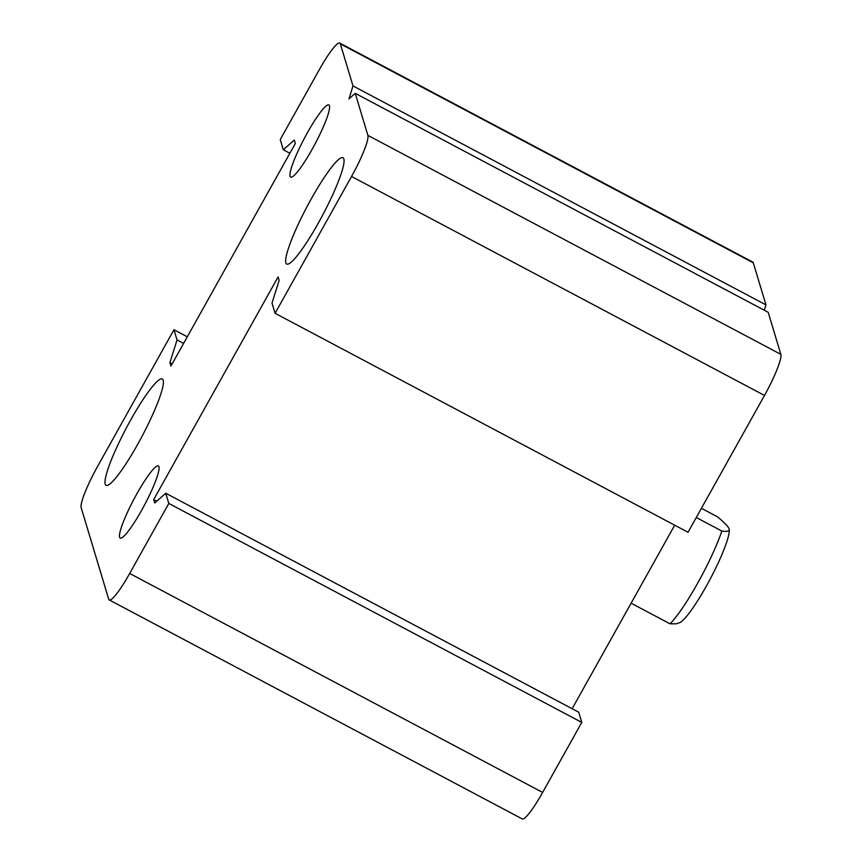 <?xml version="1.0" encoding="UTF-8"?>
<svg xmlns="http://www.w3.org/2000/svg" width="862" height="862" viewBox="0 0 862 862"><rect width="100%" height="100%" fill="white"/><g stroke="black" fill="none" stroke-linecap="round" stroke-linejoin="round"><path stroke-width="1.29" d="M173.962 329.737L177.033 339.94L169.911 362.654L170.935 366.07L295.354 143.458L294.319 140.043L283.296 149.794L280.225 139.59L319.371 69.563A38.671 5.711 117.9 0 1 339.8 43.1A38.671 5.711 117.9 0 1 340.35 43.876L353 85.931L348.938 98.904L355.23 93.333L367.891 135.388A38.671 5.711 117.9 0 1 351.545 176.473L275.086 313.294L272.015 303.09L279.137 280.376L278.103 276.961L153.695 499.572L154.718 502.988L165.741 493.236L168.812 503.44L129.677 573.467A38.671 5.711 117.9 0 1 109.248 599.93A38.671 5.711 117.9 0 1 108.698 599.165L81.157 507.643A38.671 5.711 117.9 0 1 97.503 466.557L173.962 329.737L187.291 336.816M353 85.931L765.962 304.889L753.302 262.835A38.671 5.711 -62.1 0 0 752.752 262.07L339.8 43.1M311.247 198.917A60.146 8.889 117.9 0 1 343.022 157.746A60.146 8.889 117.9 0 1 322.7 215.058A60.146 8.889 117.9 0 1 286.669 264.031A60.146 8.889 117.9 0 1 311.247 198.917M130.593 420.171A60.146 8.889 117.9 0 1 162.379 379A60.146 8.889 117.9 0 1 142.047 436.312A60.146 8.889 117.9 0 1 106.015 485.284A60.146 8.889 117.9 0 1 130.593 420.171M764.292 310.234L765.962 304.889M275.086 313.294L688.038 532.263L764.497 395.442A38.671 5.711 -62.1 0 0 780.843 354.357L768.193 312.303L355.23 93.333M572.131 708.726L674.709 525.184M109.248 599.93L522.2 818.9A38.671 5.711 -62.1 0 0 542.629 792.437L581.775 722.41L578.704 712.206L165.741 493.236M312.216 149.148A40.816 6.034 117.9 0 1 290.645 177.076A40.816 6.034 117.9 0 1 304.437 138.189A40.816 6.034 117.9 0 1 328.885 104.959A40.816 6.034 117.9 0 1 312.216 149.148M141.724 510.132A40.816 6.034 117.9 0 1 120.152 538.071A40.816 6.034 117.9 0 1 133.944 499.184A40.816 6.034 117.9 0 1 158.392 465.954A40.816 6.034 117.9 0 1 141.724 510.132M168.812 503.44L581.775 722.41M153.695 499.572L156.755 501.188M283.296 149.794L289.869 153.274M169.911 362.654L172.174 363.85M177.033 339.94L183.595 343.421M701.42 508.311L717.572 516.877C724.694 522.825 728.541 526.844 729.101 528.945L729.101 528.956C729.823 531.132 727.409 531.832 721.85 531.057L696.28 517.502M631.113 603.195L670.011 623.808L676.077 623.84L679.353 622.795A53.703 7.941 -62.1 0 0 710.191 579.038A53.703 7.941 -62.1 0 0 729.101 528.956A53.703 7.941 -62.1 0 0 729.101 528.945L729.101 528.956M721.85 531.057A64.445 9.525 117.9 0 1 670.011 623.808M340.35 43.876L753.302 262.835M129.677 573.467L542.629 792.437M351.545 176.473L764.497 395.442M367.891 135.388L780.843 354.357"/></g></svg>
